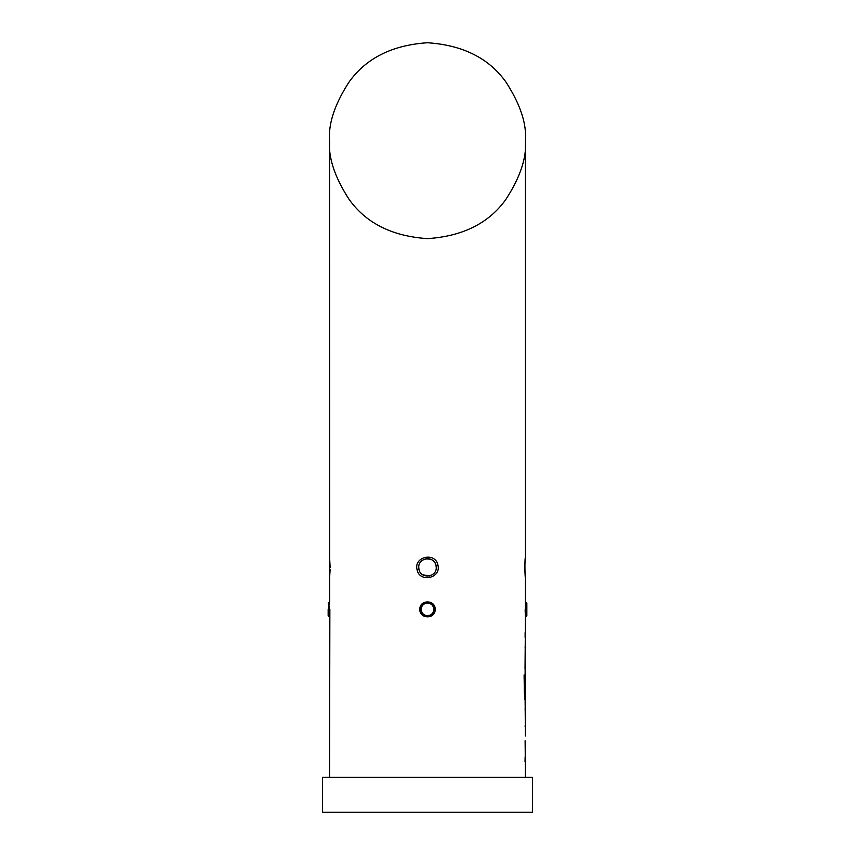 <?xml version="1.0" encoding="UTF-8"?>
<svg xmlns="http://www.w3.org/2000/svg" width="855" height="855" viewBox="0 0 855 855"><rect width="100%" height="100%" fill="white"/><g stroke="black" fill="none" stroke-linecap="round" stroke-linejoin="round"><path stroke-width="1.28" d="M525.088 694.217L525.376 735.963M436.242 567.41A8.742 8.742 0 0 0 436.029 565.476C434.34 555.536 418.202 557.321 418.758 567.41L418.971 569.345C420.671 579.295 436.787 577.478 436.242 567.41L436.029 565.476A8.742 8.742 0 0 0 426.527 558.721M417.08 569.729C413.542 556.53 435.441 551.806 437.92 565.08C441.469 578.247 419.559 583.035 417.08 569.729L418.971 569.345A8.742 8.742 0 0 1 418.758 567.41M329.56 140.69C328.256 123.665 334.786 104.075 349.15 81.92C366.154 58.161 392.274 45.101 427.5 42.75C462.726 45.101 488.846 58.161 505.85 81.92C520.214 104.075 526.744 123.665 525.44 140.69C526.744 157.705 520.214 177.295 505.85 199.45C488.846 223.219 462.726 236.279 427.5 238.62C392.274 236.279 366.154 223.219 349.15 199.45C334.786 177.295 328.256 157.705 329.56 140.69L329.709 603.951M525.408 557.171L525.398 557.353A1.753 1.71 -173.9 0 0 525.408 557.171C524.585 559.106 524.981 578.664 525.44 577.905L525.44 601.685A0.695 0.695 4.5 0 0 526.135 602.39L526.135 616.38L526.135 602.39L526.84 603.085L526.84 615.675L526.84 603.085M329.164 609.38L328.865 602.39L328.865 616.38L329.164 609.38L329.859 609.38L329.56 777.27M328.16 609.38L328.16 615.675L328.16 609.38M525.034 668.482L525.44 617.075A0.695 0.695 175.5 0 1 526.135 616.38L525.44 617.075L525.44 601.685M419.858 609.391C419.377 599.473 435.623 599.462 435.142 609.38C435.633 619.298 419.388 619.298 419.858 609.391L420.5 609.391A7 7 0 0 1 427.5 602.39A7 7 0 0 1 434.5 609.38A7 7 0 0 1 427.5 616.38A7 7 0 0 1 420.5 609.38A7 7 0 0 1 427.5 602.39A7 7 0 0 1 434.5 609.38L435.142 609.38M532.43 777.27L322.57 777.27L322.57 812.25L532.43 812.25L532.43 777.27M525.12 740.729L525.44 777.27M525.387 692.037L525.44 678.143L525.44 694.217L524.799 694.217L524.767 675.001L524.094 675.001L524.724 699.518M525.12 663.704L525.12 692.037M525.12 632.668L525.13 637.445M525.44 140.69L525.44 556.915M525.141 609.775L525.323 615.472M525.13 647.63L525.376 642.853M525.13 678.346L525.376 673.89M525.376 699.518L525.13 694.217M525.13 709.703L525.13 708.624M525.44 709.703L525.398 725.777L525.44 709.703M525.13 726.814L525.13 725.777M525.034 761.581L525.13 756.803M329.72 614.788L329.859 609.391M422.552 614.328L427.5 616.38M422.434 574.539A8.742 8.742 0 0 0 422.84 574.806L429.434 575.939M524.414 693.897L524.094 675.001M436.029 565.476L437.92 565.08M525.387 577.371A1.753 1.71 -6.1 0 1 525.408 577.563L525.269 576.099C524.543 570.488 525.034 558.529 525.398 557.353A1.753 1.71 -173.9 0 1 525.365 557.535M421.205 609.38A6.295 6.295 0 0 0 427.5 615.675A6.295 6.295 0 0 0 433.795 609.38A6.295 6.295 0 0 0 427.5 603.085A6.295 6.295 0 0 0 421.205 609.38M425.555 558.881L430.439 559.181M329.603 557.289L329.57 577.895M329.57 556.926L330.137 567.635M525.269 558.71L525.398 557.353M328.16 603.085L329.56 601.685M329.56 617.075L328.16 615.675M526.135 616.38L526.84 615.675M329.613 577.51L330.105 569.687"/></g></svg>
